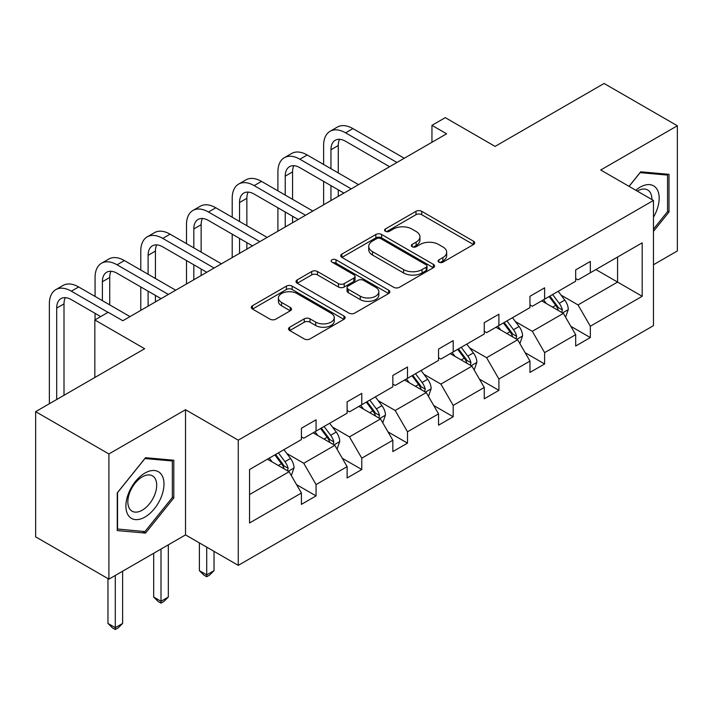 <?xml version="1.0" encoding="UTF-8"?>
<svg xmlns="http://www.w3.org/2000/svg" width="713" height="713" viewBox="0 0 713 713"><rect width="100%" height="100%" fill="white"/><g stroke="black" fill="none" stroke-linecap="round" stroke-linejoin="round"><path stroke-width="1.07" d="M438.923 262.17A2.843 1.64 0 0 0 442.942 262.17L473.503 244.523A4.064 2.344 0 0 0 474.698 242.866A4.064 2.344 0 0 0 473.503 241.199L421.731 211.315A4.064 2.344 0 0 0 415.982 211.315L385.421 228.953A2.843 1.64 0 0 0 384.592 230.121A2.843 1.64 0 0 0 385.421 231.279A2.843 1.64 0 0 0 389.45 231.279L393.407 228.998A13.012 7.513 0 0 1 411.811 228.998L416.125 231.484A13.012 7.513 0 0 1 419.939 236.805A13.012 7.513 0 0 1 416.125 242.117L412.167 244.399A2.843 1.64 0 0 0 411.339 245.557A2.843 1.64 0 0 0 412.167 246.725A2.843 1.64 0 0 0 416.196 246.725L420.153 244.443A13.012 7.513 0 0 1 438.557 244.443L442.871 246.93A13.012 7.513 0 0 1 446.686 252.242A13.012 7.513 0 0 1 442.871 257.562L438.923 259.844A2.843 1.64 0 0 0 438.085 261.003A2.843 1.64 0 0 0 438.923 262.17L438.923 259.844M653.473 264.746L677.35 250.958L677.35 125.764L604.098 83.474L495.098 146.406L445.286 117.645L431.953 125.345L431.953 142.261M108.902 579.143L185.523 534.902L185.523 409.717L108.902 453.958L108.902 579.143L35.65 536.853L35.65 411.659L144.65 348.728L94.838 319.977L94.838 377.489M108.902 453.958L35.65 411.659M289.719 327.214A4.064 2.344 0 0 0 288.533 328.88A4.064 2.344 0 0 0 289.719 330.538L304.246 338.925A4.064 2.344 0 0 0 309.995 338.925L343.933 319.326A4.064 2.344 0 0 0 345.128 317.668A4.064 2.344 0 0 0 343.933 316.011L292.161 286.118A4.064 2.344 0 0 0 286.412 286.118L252.473 305.717A4.064 2.344 0 0 0 251.279 307.374A4.064 2.344 0 0 0 252.473 309.032L270.022 319.166A4.064 2.344 0 0 0 275.771 319.166L290.298 310.779A4.064 2.344 0 0 0 291.483 309.121A4.064 2.344 0 0 0 290.298 307.455L281.599 302.437A10.882 6.283 0 0 1 278.409 297.989A10.882 6.283 0 0 1 285.129 292.187A10.882 6.283 0 0 1 296.982 293.551L331.064 313.23A10.882 6.283 0 0 1 334.254 317.668A10.882 6.283 0 0 1 327.534 323.47A10.882 6.283 0 0 1 315.681 322.116L309.995 318.836A4.064 2.344 0 0 0 304.246 318.836L289.719 327.214L289.719 330.538M94.838 319.977L108.171 312.276L122.823 320.734L446.605 133.803L431.953 125.345M185.523 409.717L238.267 440.171L653.473 200.451L653.473 325.645L238.267 565.356L238.267 440.171M677.35 125.764L600.729 170.006L653.473 200.451M393.692 287.286A4.064 2.344 0 0 0 399.44 287.286L433.379 267.687A4.064 2.344 0 0 0 434.574 266.029A4.064 2.344 0 0 0 433.379 264.363L381.615 234.479A4.064 2.344 0 0 0 375.858 234.479L341.919 254.069A4.064 2.344 0 0 0 340.734 255.735A4.064 2.344 0 0 0 341.919 257.393L393.692 287.286M333.14 262.785A2.843 1.64 0 0 1 336.028 263.186L336.028 259.799L388.656 290.191A4.064 2.344 0 0 1 389.851 291.849A4.064 2.344 0 0 1 388.656 293.506L354.717 313.105A4.064 2.344 0 0 1 348.969 313.105L297.196 283.213L297.196 279.897A4.064 2.344 0 0 0 296.011 281.555A4.064 2.344 0 0 0 297.196 283.213M297.196 279.897L311.724 271.51A4.064 2.344 0 0 1 317.472 271.51L338.47 283.631A4.064 2.344 0 0 0 344.219 283.631L353.862 278.07A4.064 2.344 0 0 0 355.047 276.403A4.064 2.344 0 0 0 353.862 274.746L332 262.126A2.843 1.64 0 0 1 331.162 260.967A2.843 1.64 0 0 1 332.926 259.443A2.843 1.64 0 0 1 336.028 259.799M249.55 469.519L301.412 439.573L301.412 428.246L316.064 419.788L316.064 431.115L347.124 413.184L347.124 401.856L361.776 393.398L361.776 404.726L392.836 386.794L392.836 375.466L407.488 366.999L407.488 378.336L438.54 360.404L438.54 349.067L453.192 340.609L453.192 351.946L484.252 334.014L484.252 322.677L498.904 314.219L498.904 325.556L529.964 307.624L529.964 296.287L544.616 287.829L544.616 299.166L575.676 281.234L575.676 269.897L590.328 261.439L590.328 272.776L642.19 242.83L642.19 296.287L590.328 326.233L590.328 337.57L575.676 346.028L575.676 334.691L544.616 352.623L544.616 363.96L529.964 372.418L529.964 361.081L498.904 379.013L498.904 390.35L484.252 398.808L484.252 387.471L453.192 405.403L453.192 416.74L438.54 425.198L438.54 413.861L407.488 431.793L407.488 443.13L392.836 451.587L392.836 440.251L361.776 458.183L361.776 469.519L347.124 477.977L347.124 466.65L316.064 484.582L316.064 495.909L301.412 504.367L301.412 493.04L249.55 522.977L249.55 469.519M313.132 432.809L334.816 445.331L303.756 463.263L286.795 453.468M303.756 463.263L316.064 484.582M334.816 445.331L347.124 466.65M301.412 436.873L303.756 438.228L316.064 431.115M358.844 406.419L380.528 418.941L349.468 436.873L332.508 427.078M349.468 436.873L361.776 458.183M380.528 418.941L392.836 440.251M347.124 410.483L349.468 411.838L361.776 404.726M404.556 380.029L426.24 392.551L395.18 410.483L378.22 400.688M395.18 410.483L407.488 431.793M426.24 392.551L438.54 413.861M392.836 384.093L395.18 385.439L407.488 378.336M450.26 353.639L471.944 366.161L440.884 384.093L423.932 374.298M440.884 384.093L453.192 405.403M471.944 366.161L484.252 387.471M438.54 357.703L440.884 359.049L453.192 351.946M495.972 327.249L517.656 339.771L486.596 357.703L469.635 347.908M486.596 357.703L498.904 379.013M517.656 339.771L529.964 361.081M484.252 331.313L486.596 332.659L498.904 325.556M541.684 300.859L563.368 313.381L532.308 331.313L515.347 321.518M532.308 331.313L544.616 352.623M563.368 313.381L575.676 334.691M529.964 304.914L532.308 306.269L544.616 299.166M595.89 269.559L617.574 282.081L578.02 304.914L561.06 295.129M578.02 304.914L590.328 326.233M642.19 296.287L617.574 282.081L617.574 257.045L642.19 242.83M185.523 534.902L238.267 565.356M575.676 278.525L578.02 279.879L590.328 272.776M249.55 494.555L289.104 471.721L267.42 459.199M289.104 471.721L301.412 493.04M570.837 326.322L590.328 337.57M525.133 352.712L544.616 363.96M479.421 379.102L498.904 390.35M433.709 405.492L453.192 416.74M387.997 431.882L407.488 443.13M342.293 458.272L361.776 469.519M296.581 484.662L316.064 495.909M653.473 231.351L668.999 212.028L668.999 174.328L640.72 171.806L629.035 186.351M173.803 497.932L173.803 460.233L145.532 457.701L117.253 492.879L117.253 530.579L145.532 533.101L173.803 497.932L172.341 497.086M440.055 262.571L442.871 260.94A13.012 7.513 0 0 0 446.686 255.628L446.686 252.242M419.939 236.805L419.939 240.183A13.012 7.513 0 0 1 416.125 245.504L413.308 247.126M473.45 244.559L421.731 214.693A4.064 2.344 0 0 0 415.982 214.693L386.562 231.68M433.326 267.723L381.615 237.857A4.064 2.344 0 0 0 375.858 237.857L341.973 257.42M426.196 267.188A2.843 1.64 0 0 0 427.025 266.029A2.843 1.64 0 0 0 426.196 264.862L380.751 238.632A2.843 1.64 0 0 0 376.722 238.632L372.551 241.039A13.012 7.513 0 0 0 368.737 246.35A13.012 7.513 0 0 0 372.551 251.662L403.611 269.594A13.012 7.513 0 0 0 422.025 269.594L426.196 267.188L426.196 270.575A2.843 1.64 0 0 0 427.025 269.407L427.025 266.029M368.737 246.35L368.737 249.737A13.012 7.513 0 0 0 372.551 255.049L372.551 251.662M426.196 270.575L422.025 272.981A13.012 7.513 0 0 1 403.611 272.981L372.551 255.049M297.25 283.248L311.724 274.888L311.724 271.51M355.047 276.403L355.047 279.79A4.064 2.344 0 0 1 353.862 281.448L344.219 287.009A4.064 2.344 0 0 1 338.47 287.009L317.472 274.888A4.064 2.344 0 0 0 311.724 274.888M336.028 263.186L388.603 293.542M360.261 296.207A10.882 6.283 0 0 0 372.115 297.571A10.882 6.283 0 0 0 378.835 291.769A10.882 6.283 0 0 0 375.644 287.321L363.639 280.387A4.064 2.344 0 0 0 357.881 280.387L348.247 285.958A4.064 2.344 0 0 0 347.062 287.615A4.064 2.344 0 0 0 348.247 289.273L360.261 296.207L360.261 299.594A10.882 6.283 0 0 0 372.115 300.948A10.882 6.283 0 0 0 378.835 295.146L378.835 291.769M347.062 287.615L347.062 291.002A4.064 2.344 0 0 0 348.247 292.66L348.247 289.273M360.261 299.594L348.247 292.66M334.254 317.668L334.254 321.055A10.882 6.283 0 0 1 327.534 326.857A10.882 6.283 0 0 1 315.681 325.493L309.995 322.214A4.064 2.344 0 0 0 304.246 322.214L289.772 330.574M278.409 297.989L278.409 301.376A10.882 6.283 0 0 0 281.599 305.815L281.599 302.437M290.244 310.806L281.599 305.815M343.88 319.362L292.161 289.505A4.064 2.344 0 0 0 286.412 289.505L252.527 309.068M667.537 211.191L668.999 212.028M142.547 531.381L145.532 533.101M565.596 317.232L568.288 309.451A10.98 6.337 -120 0 0 564.785 300.102L558.208 291.323M546.408 303.586L543.556 299.781M561.746 312.446L562.361 309.923A10.98 6.337 -120 0 0 559.215 303.319L552.637 294.531M549.892 296.118L557.129 305.788A5.597 3.226 60 0 1 558.145 307.49L562.361 309.923M549.126 296.563L555.703 305.342A10.98 6.337 60 0 1 558.439 310.529M323.622 164.471L323.622 145.523A31.078 17.941 60 0 1 330.057 131.299L337.383 127.066A31.078 17.941 60 0 1 352.926 128.607L404.262 158.25M330.057 131.299A31.078 17.941 60 0 1 345.6 132.841L396.936 162.475M389.61 166.708L345.6 141.299A20.722 11.961 -120 0 0 335.244 140.274A20.722 11.961 -120 0 0 330.948 149.757L330.948 168.705M339.575 139.311A20.722 11.961 -120 0 0 338.274 145.523L338.274 172.929M330.948 185.621L330.948 200.576M338.274 189.845L338.274 196.342M323.622 204.8L323.622 181.387M519.884 343.621L522.576 335.841A10.98 6.337 -120 0 0 519.073 326.492L512.495 317.713M500.695 329.976L497.843 326.171M516.034 338.835L516.649 336.313A10.98 6.337 -120 0 0 513.512 329.709L506.925 320.921M504.18 322.517L511.417 332.178A5.597 3.226 60 0 1 512.433 333.88L516.649 336.313M503.414 322.953L509.991 331.732A10.98 6.337 60 0 1 512.727 336.919M474.172 370.011L476.872 362.231A10.98 6.337 -120 0 0 473.361 352.882L466.783 344.103M454.992 356.366L452.131 352.561M470.33 365.225L470.936 362.703A10.98 6.337 -120 0 0 467.799 356.099L461.222 347.311M458.468 348.907L465.705 358.568A5.597 3.226 60 0 1 466.721 360.27L470.936 362.703M457.701 349.343L464.279 358.122A10.98 6.337 60 0 1 467.015 363.309M277.91 190.861L277.91 171.913A31.078 17.941 60 0 1 284.353 157.689L291.679 153.464A31.078 17.941 60 0 1 307.214 154.997L358.55 184.64M284.353 157.689A31.078 17.941 60 0 1 299.888 159.231L351.224 188.865M343.898 193.098L299.888 167.689A20.722 11.961 -120 0 0 289.531 166.664A20.722 11.961 -120 0 0 285.236 176.147L285.236 195.095M293.863 165.701A20.722 11.961 -120 0 0 292.562 171.913L292.562 199.319M285.236 212.011L285.236 226.966M292.562 216.235L292.562 222.732M277.91 231.19L277.91 207.777M232.206 217.251L232.206 198.303A31.078 17.941 60 0 1 238.641 184.079L245.967 179.854A31.078 17.941 60 0 1 261.502 181.387L312.838 211.03M238.641 184.079A31.078 17.941 60 0 1 254.176 185.621L305.512 215.255M298.186 219.488L254.176 194.079A20.722 11.961 -120 0 0 243.819 193.054A20.722 11.961 -120 0 0 239.532 202.537L239.532 221.485M248.151 192.1A20.722 11.961 -120 0 0 246.858 198.303L246.858 225.709M239.532 238.4L239.532 253.356M246.858 242.634L246.858 249.122M232.206 257.58L232.206 234.167M653.473 217.18A26.934 15.552 120 0 0 656.628 210.638A26.934 15.552 120 0 0 655.434 187.234A26.934 15.552 120 0 0 635.8 190.255M651.887 199.542A20.392 11.773 120 0 0 647.662 189.97A20.392 11.773 120 0 0 637.262 191.093M629.089 186.378L640.14 172.635L667.537 175.086L667.537 211.618L653.473 229.114M665.719 174.034L667.537 175.086M161.441 496.542A26.934 15.552 120 0 0 154.471 470.518A26.934 15.552 120 0 0 128.447 493.592A26.934 15.552 120 0 0 135.425 519.608A26.934 15.552 120 0 0 161.441 496.542M154.766 494.635A20.392 11.773 120 0 0 152.466 475.865A20.392 11.773 120 0 0 129.784 492.407A20.392 11.773 120 0 0 132.074 511.185A20.392 11.773 120 0 0 154.766 494.635M117.547 529.144L117.547 492.621L144.944 458.539L172.341 460.981L172.341 497.514L144.944 531.595L117.253 528.975M170.523 459.938L172.341 460.981M428.468 396.41L431.16 388.621A10.98 6.337 -120 0 0 427.657 379.271L421.08 370.493M409.28 382.756L406.428 378.951M424.618 391.615L425.233 389.093A10.98 6.337 -120 0 0 422.087 382.489L415.51 373.701M412.756 375.296L420.002 384.958A5.597 3.226 60 0 1 421.018 386.66L425.233 389.093M411.989 375.733L418.567 384.521A10.98 6.337 60 0 1 421.303 389.699M186.494 243.641L186.494 224.702A31.078 17.941 60 0 1 192.929 210.469L200.255 206.244A31.078 17.941 60 0 1 215.798 207.777L267.134 237.42M192.929 210.469A31.078 17.941 60 0 1 208.472 212.011L259.808 241.645M252.482 245.878L208.472 220.469A20.722 11.961 -120 0 0 198.107 219.444A20.722 11.961 -120 0 0 193.82 228.926L193.82 247.874M202.439 218.49A20.722 11.961 -120 0 0 201.146 224.702L201.146 252.099M193.82 264.79L193.82 279.746M201.146 269.024L201.146 275.512M186.494 283.97L186.494 260.566M382.756 422.8L385.448 415.011A10.98 6.337 -120 0 0 381.945 405.661L375.368 396.883M363.568 409.146L360.716 405.341M378.906 418.005L379.521 415.483A10.98 6.337 -120 0 0 376.375 408.879L369.797 400.1M367.043 401.686L374.289 411.348A5.597 3.226 60 0 1 375.305 413.05L379.521 415.483M366.286 402.123L372.863 410.911A10.98 6.337 60 0 1 375.599 416.089M206.708 547.138L206.708 574.883L214.034 570.658L214.034 551.363M214.034 570.658L209.64 575.052L206.708 576.746L203.784 575.052L199.39 570.658L199.39 542.905M199.39 570.658L206.708 574.883L206.708 576.746M140.782 270.031L140.782 251.092A31.078 17.941 60 0 1 147.217 236.859L154.543 232.634A31.078 17.941 60 0 1 170.086 234.167L221.422 263.81M147.217 236.859A31.078 17.941 60 0 1 162.76 238.4L214.096 268.035M206.77 272.268L162.76 246.858A20.722 11.961 -120 0 0 152.404 245.833A20.722 11.961 -120 0 0 148.108 255.316L148.108 274.264M156.735 244.88A20.722 11.961 -120 0 0 155.434 251.092L155.434 278.498M148.108 291.18L148.108 306.135M155.434 295.414L155.434 301.902M140.782 310.369L140.782 286.956M337.044 449.19L339.736 441.4A10.98 6.337 -120 0 0 336.233 432.051L329.656 423.272M317.855 435.536L315.003 431.73M333.194 444.395L333.809 441.873A10.98 6.337 -120 0 0 330.663 435.269L324.085 426.49M321.34 428.076L328.577 437.737A5.597 3.226 60 0 1 329.593 439.44L333.809 441.873M320.574 428.513L327.151 437.301A10.98 6.337 60 0 1 329.887 442.488M161.004 549.063L161.004 601.273L168.33 597.048L168.33 544.839M168.33 597.048L163.928 601.442L161.004 603.136L158.072 601.442L153.678 597.048L153.678 553.297M153.678 597.048L161.004 601.273L161.004 603.136M95.07 296.43L95.07 277.482A31.078 17.941 60 0 1 101.513 263.249L108.839 259.024A31.078 17.941 60 0 1 124.374 260.566L175.71 290.2M101.513 263.249A31.078 17.941 60 0 1 117.048 264.79L168.384 294.433M161.058 298.658L117.048 273.248A20.722 11.961 -120 0 0 106.692 272.223A20.722 11.961 -120 0 0 102.396 281.706L102.396 300.654M111.023 271.27A20.722 11.961 -120 0 0 109.722 277.482L109.722 304.888M95.07 319.834L95.07 313.346M291.332 475.58L294.032 467.799A10.98 6.337 -120 0 0 290.521 458.441L283.943 449.662M272.143 461.926L269.291 458.12M287.482 470.785L288.097 468.263A10.98 6.337 -120 0 0 284.959 461.659L278.382 452.88M275.628 454.466L282.865 464.127A5.597 3.226 60 0 1 283.881 465.83L288.097 468.263M274.861 454.903L281.439 463.691A10.98 6.337 60 0 1 284.175 468.878M115.292 575.453L115.292 627.663L122.618 623.438L122.618 571.229M122.618 623.438L118.224 627.832L115.292 629.526L112.36 627.832L107.966 623.438L107.966 578.6M107.966 623.438L115.292 627.663L115.292 629.526M49.366 403.745L49.366 303.872A31.078 17.941 60 0 1 55.801 289.638L63.127 285.414A31.078 17.941 60 0 1 78.662 286.956L129.998 316.59M55.801 289.638A31.078 17.941 60 0 1 71.336 291.18L108.028 312.365M100.702 316.59L71.336 299.638A20.722 11.961 -120 0 0 60.979 298.613A20.722 11.961 -120 0 0 56.692 308.096L56.692 399.521M65.311 297.66A20.722 11.961 -120 0 0 64.01 303.872L64.01 395.287M442.871 260.94L442.871 257.562M412.167 246.725L412.167 244.399M416.125 245.504L416.125 242.117M385.421 231.279L385.421 228.953M415.982 214.693L415.982 211.315M421.731 214.693L421.731 211.315M473.503 244.523L473.503 241.199M341.919 257.393L341.919 254.069M375.858 237.857L375.858 234.479M381.615 237.857L381.615 234.479M433.379 267.687L433.379 264.363M403.611 272.981L403.611 269.594M422.025 272.981L422.025 269.594M317.472 274.888L317.472 271.51M338.47 287.009L338.47 283.631M344.219 287.009L344.219 283.631M353.862 281.448L353.862 278.07M388.656 293.506L388.656 290.191M304.246 322.214L304.246 318.836M309.995 322.214L309.995 318.836M315.681 325.493L315.681 322.116M290.298 310.779L290.298 307.455M252.473 309.032L252.473 305.717M286.412 289.505L286.412 286.118M292.161 289.505L292.161 286.118M343.933 319.326L343.933 316.011M562.575 312.918L568.216 309.665M559.215 303.319L564.785 300.102M552.575 307.151L555.703 305.342M352.926 128.607L345.6 132.841M338.274 145.523L330.948 149.757M516.863 339.308L522.504 336.055M513.512 329.709L519.073 326.492M506.872 333.541L509.991 331.732M471.159 365.698L476.801 362.445M467.799 356.099L473.361 352.882M461.159 359.931L464.279 358.122M307.214 154.997L299.888 159.231M292.562 171.913L285.236 176.147M261.502 181.387L254.176 185.621M246.858 198.303L239.532 202.537M425.447 392.088L431.089 388.835M422.087 382.489L427.657 379.271M415.447 386.321L418.567 384.521M215.798 207.777L208.472 212.011M201.146 224.702L193.82 228.926M379.735 418.486L385.376 415.224M376.375 408.879L381.945 405.661M369.735 412.711L372.863 410.911M170.086 234.167L162.76 238.4M155.434 251.092L148.108 255.316M334.023 444.876L339.664 441.614M330.663 435.269L336.233 432.051M324.032 439.101L327.151 437.301M124.374 260.566L117.048 264.79M109.722 277.482L102.396 281.706M288.319 471.266L293.952 468.004M284.959 461.659L290.521 458.441M278.32 465.491L281.439 463.691M78.662 286.956L71.336 291.18M64.01 303.872L56.692 308.096"/></g></svg>
